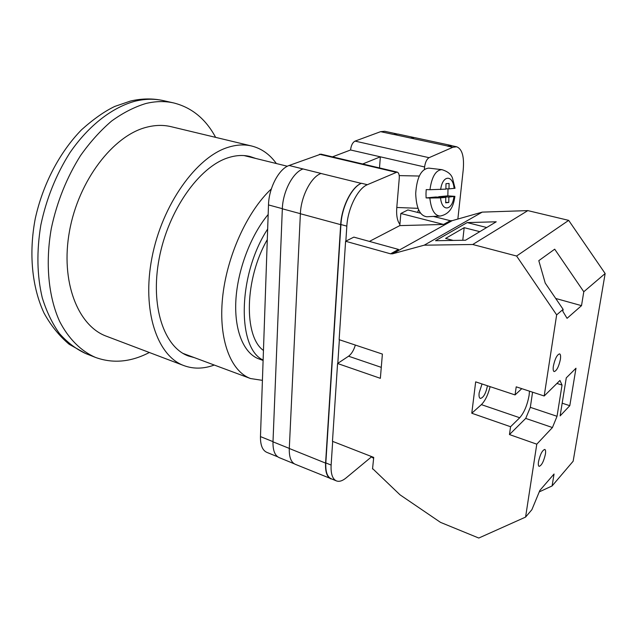 <?xml version="1.0" encoding="UTF-8"?>
<svg xmlns="http://www.w3.org/2000/svg" width="637" height="637" viewBox="0 0 637 637"><rect width="100%" height="100%" fill="white"/><g stroke="black" fill="none" stroke-linecap="round" stroke-linejoin="round"><path stroke-width="0.96" d="M263.455 350.461C243.565 336.463 244.56 278.926 267.293 239.623M263.105 360.438L259.044 358.973C244.027 353.67 234.265 331.113 235.849 300.736C237.434 270.391 250.596 235.459 268.161 214.502M263.121 360.04C236.789 348.232 237.76 274.443 267.659 229.057M262.42 380.361L250.556 378.545C230.825 371.443 218.435 339.808 222.512 298.283C226.525 256.822 247.1 211.428 271.346 188.934M149.337 352.492L149.074 352.635C130.712 362.142 112.821 363.727 95.399 357.389C81.003 351.051 68.581 338.836 59.575 321.303C48.46 296.762 45.171 263.256 51.318 228.396C56.972 201.833 66.702 177.58 80.501 155.627C90.104 142.075 100.487 130.537 111.642 121.014C123.029 112.797 134.447 106.96 145.913 103.497C155.723 101.148 165.015 100.972 173.797 102.963C191.856 107.557 205.799 119.023 215.625 137.361M214.271 365.041C203.689 368.927 193.6 369.126 184.021 365.646C157.212 356.123 141.621 310.681 151.964 257.643C162.109 204.62 196.443 156.893 228.134 147.306C236.502 144.679 244.361 144.249 251.695 146.016C261.576 148.532 269.801 154.377 276.362 163.542M184.021 365.646L106.498 336.256C77.937 326.017 60.252 281.705 69.497 231.135C78.534 180.574 113.06 135.769 146.215 127.328C154.966 125.011 163.255 124.796 171.082 126.675L251.695 146.016M194.381 357.644L188.56 356.043C164.099 347.476 149.982 306.325 159.194 258.375C168.232 210.441 199.094 166.926 227.942 157.809C235.794 155.245 243.159 154.815 250.038 156.511L255.755 158.462M345.843 241.144L346.831 226.135C347.762 208.538 357.827 188.433 367.35 184.706L397.122 172.078C398.754 172.683 399.463 174.769 399.256 178.352L396.779 207.574C396.214 215.378 397.257 220.975 399.901 224.375M417.546 212.4L418.605 209.756M371.451 456.896L346.05 477.965C342.387 480.959 339.171 481.938 336.392 480.887C332.458 479.032 330.707 473.761 331.129 465.066L332.681 441.401M337.809 363.345L339.362 339.744M424.377 169.346L424.6 166.966C425.269 162.236 426.75 159.139 429.059 157.689L452.851 147.266L456.625 146.773C462.159 148.907 464.357 156.63 463.21 169.952L457.86 219.048M362.7 163.98L380.353 156.821L350.565 149.99L332.45 156.861M277.764 456.84L266.768 452.334C262.436 450.319 260.342 445.072 260.469 436.6L268.495 204.923C268.838 187.931 278.942 168.797 289.102 165.485L320.881 154.138L397.122 172.078M350.565 149.99C351.106 145.411 352.603 142.457 355.056 141.111L380.615 131.668L384.724 131.294L396.819 133.897M452.469 145.873L447.62 146.016L410.491 138.038L414.52 137.592L451.426 145.531M456.625 146.773L451.243 145.61L447.62 146.016M331.129 465.066L325.825 462.924L340.93 224.535C341.814 206.985 351.887 186.952 361.458 183.265L361.219 183.368C351.632 187.055 341.559 207.105 340.676 224.654L300.377 213.737L289.294 448.488C289.047 457.048 291.013 462.303 295.178 464.254L332.602 479.335M330.937 478.928C326.972 477.065 325.196 471.786 325.587 463.107L340.676 224.654M325.825 462.924C325.427 471.603 327.203 476.882 331.168 478.745L336.392 480.887M393.61 134.471L380.615 131.668M321.048 173.439L289.102 165.485M289.294 448.408L272.994 441.839L282.334 208.801C282.78 191.697 292.885 172.38 302.941 168.996L303.124 168.924M413.899 137.488L397.799 134.025L393.754 134.423L410.491 138.038M272.994 441.839C272.819 450.351 274.858 455.598 279.117 457.589L294.302 463.816M361.219 183.368L320.968 173.471C311.055 176.959 300.959 196.491 300.377 213.737M424.6 166.966L380.353 156.821L379.501 167.929M454.898 196.387C453.679 204.421 451.299 213.833 440.151 216.054C434.569 215.688 431.13 209.677 429.84 198.019L426.105 197.916L425.986 193.783L426.209 189.611L429.951 189.707C431.782 176.76 435.764 170.079 441.887 169.657L428.701 168.112C421.137 169.052 416.805 177.516 415.698 193.505C416.264 208.195 420.014 215.951 426.941 216.763L439.904 216.07M448.018 188.847L447.835 195.854L454.898 196.355L448.87 197.056L448.782 202.478L445.685 202.805L445.773 197.359L440.533 197.868C441.927 212.177 452.294 210.799 453.966 196.562M429.84 198.019L440.533 197.868M441.887 169.657C447.596 171.385 451.123 174.188 452.461 178.073L455.033 188.273L448.997 188.878L449.085 183.44L445.988 183.663L445.9 189.133L429.951 189.707M448.87 197.056L438.726 196.722L447.835 195.854M438.726 196.722L438.718 197.12M445.693 202.367L448.782 202.478M426.105 197.916L435.589 197.016L445.773 197.359M445.908 188.791L448.997 188.878M545.415 454.117C543.743 461.435 541.641 465.52 539.109 466.364C538.321 465.966 538.114 464.421 538.504 461.714C540.184 454.348 542.286 450.248 544.802 449.419C545.614 449.818 545.813 451.386 545.415 454.117M560.377 359.443C558.753 366.793 556.674 370.838 554.142 371.586C553.179 371.132 552.924 369.293 553.378 366.06C555.002 358.671 557.08 354.602 559.612 353.861C560.592 354.323 560.839 356.187 560.377 359.443M529.474 391.174L529.108 395.322C527.317 405.092 524.195 412.569 519.728 417.745L510.571 426.734L509.465 434.561L536.784 444.18L525.581 517.093L478.785 538.042L440.478 522.356L400.036 494.838L372.764 468.752M487.472 385.775C485.808 393.562 483.427 397.791 480.314 398.443C479.183 397.934 478.793 396.087 479.143 392.91L482.018 383.968M569.797 405.689L560.114 415.905L566.269 377.868L575.983 368.226L569.797 405.689L562.176 403.189M525.581 517.093L531.887 509.688L539.857 490.418L554.047 474.008L552.104 485.943L573.149 461.228L605.15 273.536L583.787 291.746L581.517 305.649L567.065 318.325L562.821 311.302L563.124 309.359L556.65 314.877L544.189 395.991L559.939 380.464L562.041 385.067L557.033 416.295L552.438 427.538L536.784 444.18M539.205 491.907L552.104 485.943M583.787 291.746L554.7 249.186L538.798 260.66L545.232 283.091L563.124 309.359M369.404 241.407L399.789 225.609L443.551 224.447L450.295 220.705L452.198 220.657L482.225 212.121L527.834 210.608L568.682 220.37L605.15 273.536M568.682 220.37L516.599 256.026L556.65 314.877M490.124 386.651C488.077 394.821 485.163 400.816 481.381 404.63L471.778 413.238L475.672 381.858L515.062 394.924L516.209 386.834L544.189 395.991M372.534 468.951L373.72 457.398L332.466 441.322L337.57 363.504L380.361 378.33L382.391 354.076L339.139 339.664L345.596 241.264L390.577 253.821L392.583 253.805L424.226 245.181L472.734 244.497L516.599 256.026M471.778 413.238L510.571 426.734M355.35 345.071C353.758 350.326 351.497 354.045 348.558 356.21L337.57 363.504M345.596 241.264L353.846 237.123L398.499 249.425L390.577 253.821M399.789 225.609L400.84 213.491L407.887 209.947L420.555 213.164M482.225 212.121L424.226 245.181M527.834 210.608L472.734 244.497M467.184 222.584L435.525 240.722L465.543 240.221L496.223 221.795L467.184 222.584L486.708 227.513M373.64 458.369L370.073 455.973M452.198 220.657L392.583 253.805M450.295 220.705L433.383 216.421M443.551 224.447L400.84 213.491M479.796 231.661L464.182 227.672L445.605 238.421L453.226 240.428M521.783 388.658L515.062 394.924M556.921 383.434L562.041 385.067M532.572 392.193L530.326 407.346L557.033 416.295M530.326 407.346L525.708 418.413L552.438 427.538M525.708 418.413L509.465 434.561M464.182 227.672L462.773 240.268M555.703 298.466L581.517 305.649M163.534 100.654C154.687 98.647 145.332 98.791 135.482 101.1C112.55 107.135 88.758 125.306 69.903 152.745C56.12 174.53 46.429 198.617 40.84 225.012C36.508 251.4 36.986 275.662 42.273 297.813C46.549 311.573 52.274 323.477 59.432 333.533C67.275 342.38 75.994 349.044 85.613 353.519L69.162 344.283C59.225 335.874 50.849 325.467 44.025 313.062C31.866 286.913 28.713 253.064 35.242 218.714C42.759 184.459 59.52 152.323 81.576 129.741C93.543 119.047 104.619 111.268 114.795 106.419L130.545 101.036C141.868 98.401 152.864 98.273 163.534 100.654L173.797 102.963M273.002 441.648L260.469 436.6M429.059 157.689L355.056 141.111M452.851 147.266L447.437 146.096M395.84 172.237L319.487 154.25M367.35 184.706L361.458 183.265M282.342 208.673L268.495 204.923M300.385 213.682L282.334 208.801M325.587 463.107L289.294 448.488M346.831 226.135L340.93 224.535M454.101 188.456C452.907 174.419 442.484 174.904 440.661 189.571M381.276 367.358L348.558 356.21M481.381 404.63L519.728 417.745M244.059 155.579L287.367 166.249M183.09 353.439L250.556 378.545M95.399 357.389L85.613 353.519M396.787 207.471L418.015 208.331M399.216 175.605L419.281 176.043"/></g></svg>
